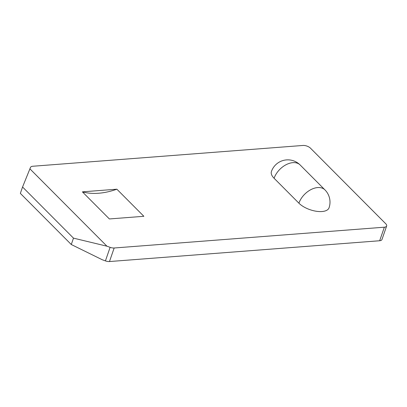 <?xml version="1.0" encoding="UTF-8"?>
<svg xmlns="http://www.w3.org/2000/svg" width="407" height="407" viewBox="0 0 407 407"><rect width="100%" height="100%" fill="white"/><g stroke="black" fill="none" stroke-linecap="round" stroke-linejoin="round"><path stroke-width="0.61" d="M73.489 238.141L106.944 246.199L110.114 247.339A5.652 2.605 19.1 0 0 114.169 247.995L109.473 261.543L379.665 240.746L384.356 227.198A5.652 2.605 19.1 0 0 386.65 225.987A5.652 2.605 19.1 0 0 385.78 223.794L310.475 148.173A5.652 2.605 19.1 0 0 302.956 145.457L32.769 166.254A5.652 2.605 19.1 0 0 30.5 167.394L22.558 187.001L20.35 193.381L71.281 244.521L73.489 238.141L22.558 187.001M109.473 261.543A5.652 2.605 -160.9 0 1 105.423 260.887L102.254 259.742L71.281 244.521M386.65 225.987L381.959 239.535A5.652 2.605 -160.9 0 1 379.665 240.746M82.387 191.85L109.376 218.951L143.859 216.295L116.87 189.194A75.112 48.479 -44.9 0 1 82.387 191.85L116.87 189.194M114.169 247.995L384.356 227.198M106.944 246.199L29.899 168.829M298.906 203.185A17.364 8.003 19.1 0 0 321.998 211.528A17.364 8.003 19.1 0 0 329.044 207.809A17.364 17.364 0 0 0 324.939 189.876A17.364 11.208 -44.9 0 0 311.034 189.56A17.364 11.208 -44.9 0 0 298.906 203.185L274.094 178.271A17.364 8.003 -160.9 0 1 271.418 171.53A17.364 17.364 0 0 1 300.132 164.962L324.939 189.876M105.423 260.887L110.114 247.339M274.094 178.271A17.364 11.208 -44.9 0 1 286.223 164.647A17.364 11.208 -44.9 0 1 300.132 164.962"/></g></svg>
